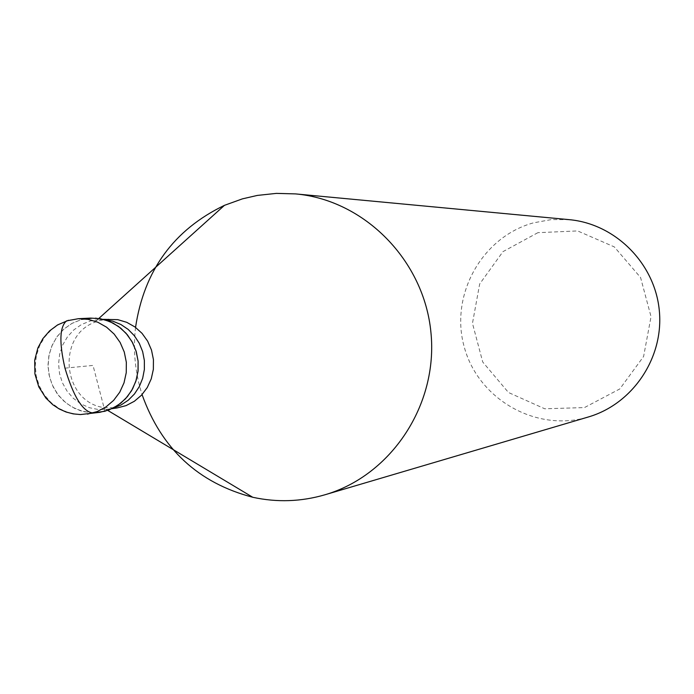 <?xml version="1.0" encoding="UTF-8"?>
<svg xmlns="http://www.w3.org/2000/svg" width="694" height="694" viewBox="0 0 694 694"><rect width="100%" height="100%" fill="white"/><g stroke="black" fill="none" stroke-linecap="round" stroke-linejoin="round"><path stroke-width="0.52" stroke-dasharray="3.47 2.6" d="M104.352 319.63L99.086 319.561L90.09 321.036L81.493 324.532L73.833 329.884L67.457 336.833L62.66 345.057L59.658 354.183L58.591 363.786L59.502 373.424L62.347 382.663L67.006 391.06L73.269 398.252L80.834 403.882L89.361 407.708L98.461 409.538L107.717 409.287L112.94 408.193M103.822 319.587L95.52 318.13L81.111 319.648L71.768 323.499L63.492 329.433L56.7 337.145L51.72 346.254L48.797 356.308L48.077 366.814L49.578 377.25L53.247 387.105L58.895 395.875L66.242 403.153L74.926 408.549L84.529 411.811L94.575 412.765L104.551 411.36M108.559 319.075L99.641 320.533L94.462 322.372C56.509 336.607 62.738 400.75 102.729 407.404L117.104 407.942M135.547 327.386C132.936 350.253 135.104 372.652 142.062 394.582M537.885 232.681L502.959 251.644L479.667 283.993L472.467 323.335L482.72 362.016L508.468 392.5L544.747 408.792L584.478 407.569L619.803 388.935L643.607 356.482L651.041 316.672L640.571 277.513L614.311 246.899L577.625 230.929L537.885 232.681M569.141 219.651L551.166 219.608L533.513 222.835C481.619 236.958 449.382 295.592 464.399 347.529C478.617 399.692 536.731 432.631 588.365 416.973M90.636 318.095L81.111 319.648L72.081 323.326L64.03 328.956L57.333 336.26L52.302 344.909L49.153 354.504L48.042 364.602L49.005 374.734L52.015 384.433L56.917 393.255L63.492 400.802L71.456 406.71L80.417 410.718L89.977 412.626L99.702 412.349M64.976 368.15L93.022 365.426L104.959 411.256M78.327 318.702L68.689 320.272L59.563 324.003L51.425 329.693L44.659 337.093L39.567 345.846L36.383 355.554L35.255 365.773L36.235 376.027L39.272 385.847L44.225 394.782L50.879 402.416L58.929 408.402L67.995 412.462L77.659 414.396L87.487 414.118M112.428 408.332L104.56 411.36M111.942 408.679L107.787 409.278M103.276 319.344L99.086 319.561M98.808 318.468L94.471 322.372M107.717 410.397L102.712 407.404"/><path stroke-width="1.04" d="M112.94 408.193L120.973 405.027L128.225 400.247L134.419 394.027L139.294 386.627L142.66 378.334L144.369 369.486L144.361 360.446L142.634 351.572L139.251 343.218L134.358 335.731L128.156 329.398L120.877 324.488L112.844 321.192L104.352 319.63M104.551 411.36L113.087 408.115L120.825 403.127L127.436 396.595L132.649 388.787L136.258 380.017L138.097 370.648L138.097 361.062L136.258 351.65L132.649 342.81L127.436 334.89L120.817 328.227L113.079 323.083L104.525 319.674L95.52 318.13M117.104 407.942L126.082 405.608L134.35 401.279L141.524 395.172L147.249 387.564L151.257 378.82L153.357 369.347L153.435 359.605L151.5 350.062L147.64 341.162L142.036 333.337L134.966 326.961L126.759 322.328L117.815 319.656L103.276 319.344M142.062 394.582C161.407 448.818 198.328 483.05 252.824 497.286C277.01 502.543 301.031 501.719 324.879 494.796C391.399 475.451 438.218 404.602 430.948 332.582C424.181 260.519 364.567 200.046 295.566 193.904L276.386 193.383L257.344 195.422L242.423 198.857L224.44 205.346C173.734 229.801 144.109 270.478 135.547 327.386M588.365 416.973C632.885 403.995 664.054 357.514 659.3 310.461C654.876 263.373 615.326 223.789 569.141 219.651M99.702 412.349L109.192 409.859L117.937 405.261L125.519 398.781L131.565 390.722L135.798 381.448L138.011 371.42L138.097 361.097L136.05 350.982L131.964 341.552L126.039 333.259L118.57 326.492L109.895 321.574L100.43 318.728L90.636 318.095L78.327 318.702L66.546 320.88C59.589 326.857 59.068 342.61 64.976 368.15C73.425 396.63 82.707 411.585 92.823 413.008L104.959 411.256M87.487 414.118L97.108 411.594L105.948 406.953L113.616 400.386L119.732 392.223L124.018 382.845L126.247 372.687L126.334 362.233L124.261 351.997L120.131 342.454L114.137 334.057L106.581 327.204L97.802 322.224L88.233 319.344L78.327 318.702M68.489 320.29L57.611 324.905L49.569 330.899L42.846 338.689L37.849 348.006L34.7 360.195L34.9 373.884L38.786 386.853L45.891 398.052L52.839 404.741L59.207 408.94L66.043 411.993L73.174 413.867L80.409 414.561L99.771 412.331M117.173 407.933L111.942 408.679M224.457 205.337L98.808 318.468M252.763 497.277L107.717 410.397M588.286 416.999L324.757 494.831M569.149 219.651L295.575 193.904"/></g></svg>
